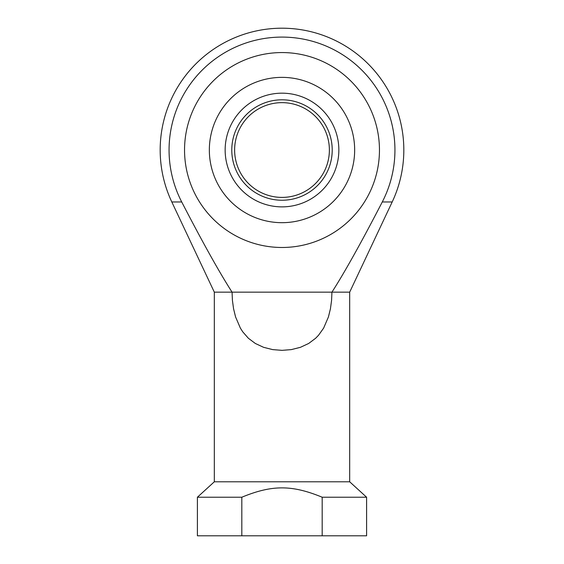 <?xml version="1.0" encoding="UTF-8"?>
<svg xmlns="http://www.w3.org/2000/svg" width="564" height="564" viewBox="0 0 564 564"><rect width="100%" height="100%" fill="white"/><g stroke="black" fill="none" stroke-linecap="round" stroke-linejoin="round"><path stroke-width="0.85" d="M214.32 292.152L171.808 201.968L181.721 201.968A112.934 112.934 0 0 1 282 37.09A112.934 112.934 0 0 1 382.279 201.968C361.39 242.344 344.611 272.405 331.935 292.152L331.576 300.422L330.419 308.868L328.41 316.989L323.616 328.128L318.533 335.263L315.621 338.266L308.677 343.469L300.393 347.325L291.285 349.617L282 350.35L272.715 349.617L263.607 347.325L255.323 343.469L248.379 338.266L242.753 331.836L240.384 328.128L235.59 316.989L233.581 308.868L232.424 300.422L232.065 292.152L214.32 292.152L214.32 481.79L349.68 481.79L366.6 497.222L366.6 535.8L241.815 535.8L241.815 497.222C272.102 484.765 291.898 484.765 322.185 497.222L366.6 497.222M382.279 201.968L392.191 201.968L349.68 292.152L232.065 292.152C219.389 272.405 202.61 242.344 181.721 201.968M322.185 497.222L322.185 535.8M241.815 535.8L197.4 535.8L197.4 497.222L241.815 497.222M197.4 497.222L214.32 481.79M349.68 481.79L349.68 292.152M184.541 150.024A97.459 97.459 0 0 1 282 52.565A97.459 97.459 0 0 1 379.459 150.024A97.459 97.459 0 0 1 282 247.483A97.459 97.459 0 0 1 184.541 150.024A97.459 97.459 0 0 0 282 247.483A97.459 97.459 0 0 0 379.459 150.024A97.459 97.459 0 0 0 282 52.565A97.459 97.459 0 0 0 184.541 150.024M209.343 150.024A72.657 72.657 0 0 1 282 77.367A72.657 72.657 0 0 1 354.657 150.024A72.657 72.657 0 0 1 282 222.681A72.657 72.657 0 0 1 209.343 150.024M225.149 150.024A56.851 56.851 0 0 1 282 93.173A56.851 56.851 0 0 1 338.851 150.024A56.851 56.851 0 0 1 282 206.875A56.851 56.851 0 0 1 225.149 150.024M282 102.648A47.376 47.376 0 0 0 234.624 150.024A47.376 47.376 0 0 0 282 197.4A47.376 47.376 0 0 0 329.376 150.024A47.376 47.376 0 0 0 282 102.648M282 99.807A50.217 50.217 0 0 1 332.217 150.024A50.217 50.217 0 0 1 282 200.241A50.217 50.217 0 0 1 231.783 150.024A50.217 50.217 0 0 1 282 99.807M392.191 201.968A121.824 121.824 0 0 0 282 28.2A121.824 121.824 0 0 0 171.808 201.968"/></g></svg>
